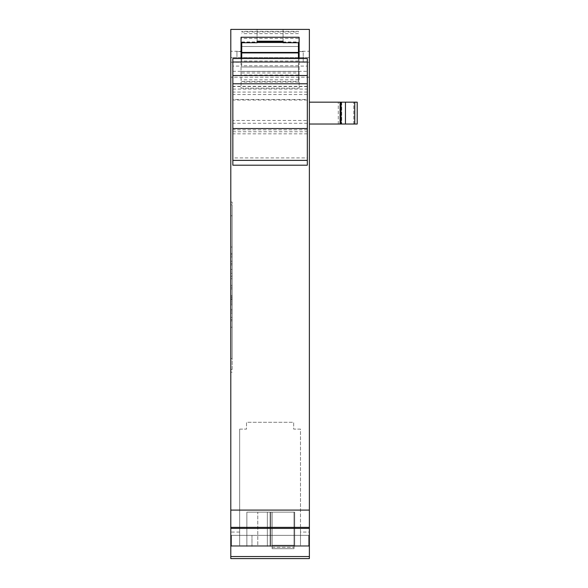 <?xml version="1.0" encoding="UTF-8"?>
<svg xmlns="http://www.w3.org/2000/svg" width="588" height="588" viewBox="0 0 588 588"><rect width="100%" height="100%" fill="white"/><g stroke="black" fill="none" stroke-linecap="round" stroke-linejoin="round"><path stroke-width="0.44" stroke-dasharray="2.94 2.21" d="M300.49 532.067L300.49 429.115L293.662 429.115L293.662 422.287L246.512 422.287L246.512 429.115L239.676 429.115L239.676 545.62L230.797 545.62L230.797 535.367L230.797 545.62L309.376 545.62L309.376 535.367L309.376 545.62L300.49 545.62L300.49 532.067L309.376 532.067L309.376 29.4L230.797 29.4L230.797 532.067L239.676 532.067M239.676 429.115L239.676 545.62L300.49 545.62L300.49 429.115L293.662 429.115L293.662 422.287L246.512 422.287L246.512 429.115L239.676 429.115M230.797 532.067L230.797 545.62L309.376 545.62L230.797 545.62L230.797 558.6L309.376 558.6L309.376 532.067M230.797 57.617L230.797 29.4L230.797 77.226L230.797 57.617L309.376 57.617L309.376 29.4L230.797 29.4L309.376 29.4L309.376 77.226L309.376 57.617L230.797 57.617M230.797 51.266L230.797 62.196L230.797 51.266L241.043 51.266L241.043 62.196L241.043 51.266M230.797 296.705L230.797 287.135L232.164 287.135L230.797 287.135L232.164 287.135L232.164 369.484L230.797 369.484L230.797 256.919L230.797 372.219L230.797 202.059L230.797 369.484L232.164 369.484L232.164 287.135L230.797 287.135L230.797 296.705L232.164 296.705L232.164 295.507L232.164 296.705M230.797 313.073L230.797 304.804L230.797 319.475L230.797 304.804L230.797 313.073L232.164 313.073L232.164 304.804L230.797 304.804L232.164 304.804L232.164 319.475L232.164 304.804L232.164 313.073L230.797 313.073M230.797 261.204L230.797 269.473L230.797 254.795L230.797 269.473L230.797 261.204L232.164 261.204L232.164 253.443L232.164 269.473L230.797 269.473L232.164 269.473L232.164 247.034L232.164 269.473L232.164 261.204L230.797 261.204M309.376 62.196L309.376 51.266L309.376 62.196L299.123 62.196L299.123 51.266L309.376 51.266M309.376 102.172L309.376 124.031L309.376 102.172L309.376 124.031L338.291 124.031L309.376 124.031L309.376 102.172L357.203 102.172L309.376 102.172L357.203 102.172L357.203 124.031L353.785 124.031L357.203 124.031L357.203 102.172L357.203 124.031L354.762 124.031L354.762 102.172M298.439 42.726L298.439 82.055L298.439 65.768L298.439 72.956L298.439 66.084L307.326 66.084L307.326 58.455L299.123 58.455L299.123 88.163L241.043 88.163L241.043 37.257M241.727 58.506L241.727 66.084L232.848 66.084L232.848 58.455L241.043 58.455L241.043 88.163L299.123 88.163L299.123 37.257M283.071 41.204L283.071 29.4L257.103 29.4L257.103 42.726L283.071 42.726L283.071 29.4L257.103 29.4L257.103 41.204M309.376 77.226L230.797 77.226L309.376 77.226M230.797 535.367L309.376 535.367L230.797 535.367M251.98 535.367L308.693 535.367L231.481 535.367L308.693 535.367L231.481 535.367L308.693 535.367L231.481 535.367L308.693 535.367L251.98 535.367L251.98 546.303L231.481 546.303L231.481 535.367L231.481 546.303L308.693 546.303L231.481 546.303L231.481 535.367L231.481 546.303L308.693 546.303L308.693 535.367L308.693 546.303L231.481 546.303L231.481 535.367L231.481 546.303L308.693 546.303L308.693 535.367L308.693 546.303L231.481 546.303L231.481 535.367L231.481 546.303L308.693 546.303L308.693 535.367L308.693 546.303L251.98 546.303L251.98 535.367M230.797 62.196L241.043 62.196M230.797 372.189L232.164 372.219M232.164 275.368L232.164 202.059L232.164 275.368L230.797 275.368L232.164 275.368M230.797 202.059L232.164 202.059M299.123 51.266L299.123 62.196M338.291 124.031L353.785 124.031L338.291 124.031L338.291 102.172L338.291 124.031M309.376 124.031L340.121 124.031L340.121 102.172L340.121 124.031L354.762 124.031M308.693 546.303L308.693 535.367L308.693 546.303M232.164 310.949L232.164 247.034L232.164 310.949L230.797 310.949L230.797 320.835L230.797 310.949L232.164 310.949M232.164 247.034L232.164 204.786L232.164 247.034L230.797 247.034L230.797 204.786L232.164 204.786L232.164 358.511L232.164 204.786L230.797 204.786L230.797 247.034L232.164 247.034M230.797 299.439L230.797 263.328L230.797 271.23L232.164 271.23L230.797 271.23L230.797 285.378L232.164 285.378L230.797 285.378L230.797 215.767L230.797 253.443L232.164 253.443L232.164 215.767L232.164 253.443L230.797 253.443L230.797 263.328L230.797 204.786L230.797 327.237L230.797 288.899L230.797 299.439L232.164 299.439M230.797 277.565L230.797 287.135L230.797 278.771L232.164 278.771L232.164 277.565L232.164 278.771L230.797 278.771L230.797 277.565L232.164 277.565M340.121 124.031L340.121 102.172M299.123 42.726L241.043 42.726M299.123 71.42L241.043 71.42L299.123 71.42M257.787 546.303L294.684 546.303L246.857 546.303L294.684 546.303L246.857 546.303L294.684 546.303L246.857 546.303L294.684 546.303L246.857 546.303L294.684 546.303L246.857 546.303L294.684 546.303L246.857 546.303L294.684 546.303L246.857 546.303L294.684 546.303L246.857 546.303L294.684 546.303L246.857 546.303L294.684 546.303L246.857 546.303L294.684 546.303L246.857 546.303L294.684 546.303L246.857 546.303L294.684 546.303L246.857 546.303L294.684 546.303L246.857 546.303L294.684 546.303L257.787 546.303L257.787 512.141L267.349 512.141L246.857 512.141L246.857 546.303L246.857 512.141L270.083 512.141L270.083 546.303L294.684 546.303L270.083 546.303L270.083 512.141L294.684 512.141L294.684 546.303L294.684 512.141L246.857 512.141L246.857 546.303L246.857 512.141L267.349 512.141L246.857 512.141L246.857 546.303L246.857 512.141L270.083 512.141L270.083 546.303L270.083 512.141L294.684 512.141L294.684 546.303L294.684 512.141L294.684 546.303L294.684 512.141L246.857 512.141L246.857 546.303L246.857 512.141L267.349 512.141L246.857 512.141L246.857 546.303L246.857 512.141L270.083 512.141L270.083 546.303L270.083 512.141L294.684 512.141L294.684 546.303L294.684 512.141L294.684 546.303L294.684 512.141L246.857 512.141L246.857 546.303L246.857 512.141L267.349 512.141L246.857 512.141L246.857 546.303L246.857 512.141L270.083 512.141L270.083 546.303L270.083 512.141L294.684 512.141L294.684 546.303L294.684 512.141L294.684 546.303L294.684 512.141L246.857 512.141L246.857 546.303L246.857 512.141L267.349 512.141L246.857 512.141L246.857 546.303L246.857 512.141L270.083 512.141L270.083 546.303L270.083 512.141L294.684 512.141L294.684 546.303L294.684 512.141L294.684 546.303L294.684 512.141L246.857 512.141L246.857 546.303L246.857 512.141L267.349 512.141L246.857 512.141L246.857 546.303L246.857 512.141L270.083 512.141L270.083 546.303L270.083 512.141L294.684 512.141L294.684 546.303L294.684 512.141L294.684 546.303L294.684 512.141L246.857 512.141L246.857 546.303L246.857 512.141L267.349 512.141L246.857 512.141L246.857 546.303L246.857 512.141L270.083 512.141L270.083 546.303L270.083 512.141L294.684 512.141L294.684 546.303L294.684 512.141L294.684 546.303L294.684 512.141L246.857 512.141L246.857 546.303L246.857 512.141L267.349 512.141L246.857 512.141L246.857 546.303L246.857 512.141L270.083 512.141L270.083 546.303L270.083 512.141L294.684 512.141L294.684 546.303L294.684 512.141L294.684 546.303L294.684 512.141L246.857 512.141L246.857 546.303L246.857 512.141L257.787 512.141L257.787 546.303M232.164 303.048L230.797 303.048L232.164 303.048M232.164 288.899L230.797 288.899L232.164 288.899M230.797 274.831L230.797 276.647L230.797 274.831L232.164 274.831M230.797 369.484L232.164 369.484M230.797 204.786L230.797 215.767L230.797 204.786L232.164 204.786M270.767 512.141L294.684 512.141L294.684 546.303L294.684 512.141L270.767 512.141L270.767 546.303L270.767 512.141L267.349 512.141L267.349 546.303L267.349 512.141L267.349 546.303L267.349 512.141L267.349 546.303L267.349 512.141L267.349 546.303L267.349 512.141L267.349 546.303L267.349 512.141L267.349 546.303L267.349 512.141L267.349 546.303L267.349 512.141L267.349 546.303L267.349 512.141L267.349 546.303L267.349 512.141L267.349 546.303L267.349 512.141L267.349 546.303L267.349 512.141L267.349 546.303L267.349 512.141L267.349 546.303L267.349 512.141L267.349 546.303L267.349 512.141L267.349 546.303L267.349 512.141L267.349 546.303L267.349 512.141L294.684 512.141L270.767 512.141L270.767 546.303L270.767 512.141L267.349 512.141L294.684 512.141L270.767 512.141L270.767 546.303L270.767 512.141L267.349 512.141L294.684 512.141L270.767 512.141L270.767 546.303L270.767 512.141L267.349 512.141L294.684 512.141L270.767 512.141L270.767 546.303L270.767 512.141L267.349 512.141L294.684 512.141L270.767 512.141L270.767 546.303L270.767 512.141L267.349 512.141L294.684 512.141L270.767 512.141L270.767 546.303L270.767 512.141L267.349 512.141L294.684 512.141L270.767 512.141L270.767 546.303L270.767 512.141L267.349 512.141L270.767 512.141M272.134 548.692L272.134 512.141L272.134 548.692L272.134 512.141L272.134 548.692L272.134 512.141L272.134 548.692L272.134 512.141L272.134 548.692L272.134 512.141L272.134 548.692L272.134 512.141L272.134 548.692L272.134 512.141L272.134 548.692L272.134 512.141L272.134 548.692L272.134 512.141L272.134 548.692L272.134 512.141L272.134 548.692L272.134 512.141L272.134 548.692L272.134 512.141L272.134 548.692L272.134 512.141L272.134 548.692L272.134 512.141L272.134 548.692L272.134 512.141L272.134 548.692L272.134 512.141L272.134 548.692L272.134 545.274L272.134 548.692L294 548.692L294 512.141L272.134 512.141L294 512.141L294 548.692L294 545.274L294 548.692L272.134 548.692L294 548.692L272.134 548.692L294 548.692L294 512.141L272.134 512.141L294 512.141L294 548.692L294 545.274L272.134 545.274L294 545.274L294 548.692L272.134 548.692L294 548.692L272.134 548.692L294 548.692L294 512.141L272.134 512.141L294 512.141L294 548.692L294 545.274L272.134 545.274L294 545.274L294 548.692L272.134 548.692L294 548.692L272.134 548.692L294 548.692L294 512.141L272.134 512.141L294 512.141L294 548.692L294 545.274L272.134 545.274L294 545.274L294 548.692L272.134 548.692L294 548.692L272.134 548.692L294 548.692L294 512.141L272.134 512.141L294 512.141L294 548.692L294 545.274L272.134 545.274L294 545.274L294 548.692L272.134 548.692L294 548.692L272.134 548.692L294 548.692L294 512.141L272.134 512.141L294 512.141L294 548.692L294 545.274L272.134 545.274L294 545.274L294 548.692L272.134 548.692L294 548.692L272.134 548.692L294 548.692L294 512.141L272.134 512.141L294 512.141L294 548.692L294 545.274L272.134 545.274L294 545.274L294 548.692L272.134 548.692L294 548.692L272.134 548.692L294 548.692L294 512.141L272.134 512.141L294 512.141L294 548.692L294 545.274L272.134 545.274L294 545.274L294 548.692L272.134 548.692L294 548.692L272.134 548.692L294 548.692L294 512.141L272.134 512.141L294 512.141L294 548.692L294 545.274L272.134 545.274L294 545.274L294 548.692L272.134 548.692L294 548.692L272.134 548.692L294 548.692L294 512.141L272.134 512.141L294 512.141L294 548.692L294 545.274L272.134 545.274L294 545.274L294 548.692L272.134 548.692L294 548.692L272.134 548.692L294 548.692L294 512.141L272.134 512.141L294 512.141L294 548.692L294 545.274L272.134 545.274L294 545.274L294 548.692L272.134 548.692L294 548.692L272.134 548.692L294 548.692L294 512.141L272.134 512.141L294 512.141L294 548.692L294 545.274L272.134 545.274L294 545.274L294 548.692L272.134 548.692L294 548.692L272.134 548.692L294 548.692L294 512.141L272.134 512.141L294 512.141L294 548.692L294 545.274L272.134 545.274L294 545.274L294 548.692L272.134 548.692L294 548.692L272.134 548.692L294 548.692L294 512.141L272.134 512.141L294 512.141L294 548.692L294 545.274L272.134 545.274L294 545.274L294 548.692L272.134 548.692L294 548.692L272.134 548.692L294 548.692L294 512.141L272.134 512.141L294 512.141L294 548.692L294 545.274L272.134 545.274L294 545.274L294 548.692L272.134 548.692L294 548.692L272.134 548.692L294 548.692L294 512.141L272.134 512.141L294 512.141L294 548.692L294 545.274L272.134 545.274L294 545.274L294 548.692L272.134 548.692M294 545.274L272.134 545.274L294 545.274M241.727 42.726L241.727 66.084M241.727 56.735L241.727 51.604L241.727 56.735M298.439 66.084L298.439 58.506M241.727 31.943L298.439 31.943L298.439 31.407L241.727 31.407M241.727 41.976L298.439 41.976M241.727 46.496L298.439 46.496L241.727 46.481M298.439 61.005L241.727 61.005M241.727 71.486L298.439 71.486M241.727 66.966L298.439 66.966M298.439 65.768L241.727 65.768M241.727 72.956L298.439 72.956M232.848 66.084L232.848 71.324L241.727 71.324M232.848 71.324L232.848 99.504L307.326 99.504L307.326 165.199L232.848 165.199L232.848 157.915L307.326 157.915M298.439 71.324L307.326 71.324L307.326 99.504M236.949 56.735L236.949 51.604L236.949 56.735M232.848 99.504L232.848 100.041L307.326 100.041M307.326 123.282L232.848 123.282L232.848 100.041M232.848 123.282L232.848 157.915M232.848 120.474L232.848 86.326L232.848 120.474L307.326 120.474L307.326 86.326L307.326 94.572L232.848 94.572M307.326 66.084L307.326 71.324M307.326 120.474L307.326 94.572M298.439 56.735L298.439 51.604L298.439 56.735M303.224 56.735C303.224 63.342 303.224 63.342 303.224 56.735C303.224 63.342 303.224 63.342 303.224 56.735C303.224 50.12 303.224 50.12 303.224 56.735C303.224 50.12 303.224 50.12 303.224 56.735M232.164 309.42L230.797 309.42L232.164 309.42M232.164 358.511L230.797 358.511L232.164 358.511M232.164 320.835L230.797 320.835L232.164 320.835M232.164 319.475L230.797 319.475L232.164 319.475M230.797 327.237L232.164 327.237L230.797 327.237M230.797 298.902L232.164 298.902L230.797 298.902M230.797 264.857L232.164 264.857L230.797 264.857M232.164 215.767L230.797 215.767L232.164 215.767M232.164 254.795L230.797 254.795L232.164 254.795M341.709 102.172L341.709 124.031L341.709 102.172M353.785 124.031L353.785 102.172L353.785 124.031M341.047 124.031L341.047 102.172M345.443 102.172L345.443 124.031M232.164 301.027L230.797 301.027L232.164 301.027M232.164 256.919L230.797 256.919L232.164 256.919M232.164 276.647L230.797 276.647L232.164 276.647M230.797 317.358L232.164 317.358L230.797 317.358M232.164 297.624L230.797 297.624L232.164 297.624M232.164 263.328L230.797 263.328L232.164 263.328M230.797 253.443L232.164 253.443L230.797 253.443M230.797 273.244L232.164 273.244L230.797 273.244M232.164 295.507L230.797 295.507L232.164 295.507M272.134 547.325L294 547.325L272.134 547.325M241.727 42.108L257.103 42.108M283.071 42.108L298.439 42.108M298.439 38.418L241.727 38.418M298.439 33.634L241.727 33.634M241.727 71.354L298.439 71.354M298.439 75.043L241.727 75.043M241.727 81.519L298.439 81.519M298.439 79.828L241.727 79.828M232.848 131.763L307.326 131.763M307.326 92.073L232.848 92.073M232.848 89.06L307.326 89.06M307.326 86.539L232.848 86.539M307.326 129.852L232.848 129.852M298.439 82.055L241.727 82.055M298.439 66.981L241.727 66.981M241.043 51.604L236.949 51.604M241.727 61.858L236.949 61.858M307.326 86.326L232.848 86.326M307.326 133.851L232.848 133.851M303.224 61.858L298.439 61.858M303.224 51.604L299.123 51.604"/><path stroke-width="0.88" d="M230.797 556.549L230.797 558.6L309.376 558.6L309.376 556.549L230.797 556.549L230.797 528.391L309.376 528.391L309.376 556.549M230.797 510.09L309.376 510.09L309.376 29.4L230.797 29.4L230.797 528.391M309.376 510.09L309.376 528.391M299.123 37.257L299.123 58.469L298.439 58.455L307.326 58.535L232.848 58.535L241.727 58.469L241.043 58.455L241.043 37.257L299.123 37.257M345.443 124.031L345.443 102.172L357.203 102.172L357.203 124.031L309.376 124.031M345.443 102.172L309.376 102.172M299.123 42.726L283.071 42.726L283.071 41.204L257.103 41.204L257.103 42.726L241.043 42.726M340.121 124.031L340.121 102.172M241.727 58.41L298.439 58.41L241.727 58.506L241.727 42.726M298.439 58.41L298.439 52.457L241.727 52.457M241.727 52.92L298.439 52.92M298.439 52.457L298.439 42.726M232.848 165.199L307.326 165.199L232.848 165.199L232.848 58.535M232.848 61.997L307.326 61.997L307.326 58.535M307.326 165.199L307.326 61.997M309.376 527.362L230.797 527.362M354.762 102.172L354.762 124.031M341.047 102.172L341.047 124.031M257.103 42.108L283.071 42.108M307.326 160.384L232.848 160.384M232.848 128.544L307.326 128.544M307.326 83.783L232.848 83.783M307.326 75.521L232.848 75.521M241.727 51.604L241.043 51.604M299.123 51.604L298.439 51.604"/></g></svg>

